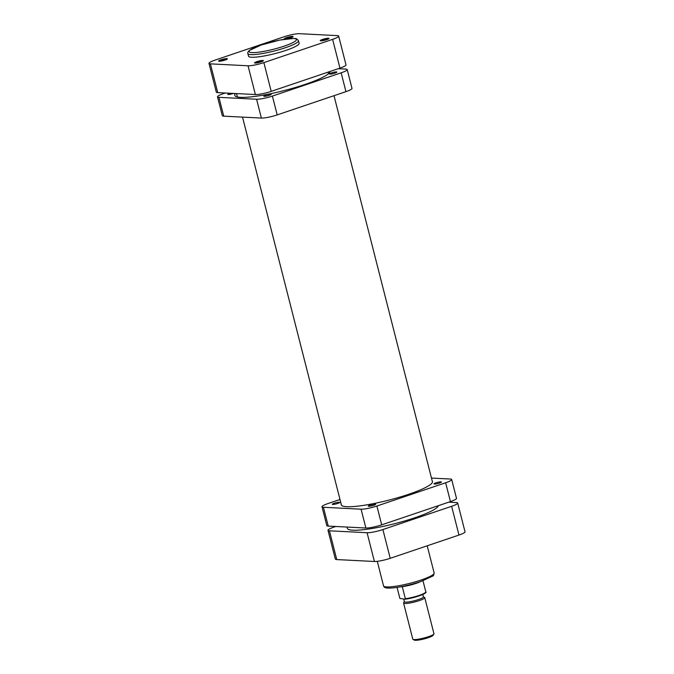<?xml version="1.0" encoding="UTF-8"?>
<svg xmlns="http://www.w3.org/2000/svg" width="674" height="674" viewBox="0 0 674 674"><rect width="100%" height="100%" fill="white"/><g stroke="black" fill="none" stroke-linecap="round" stroke-linejoin="round"><path stroke-width="1.01" d="M347.017 527.06L347.329 528.281A46.969 7.237 -14.3 0 0 414.721 517.801A46.969 7.237 -14.3 0 0 438.353 505.685M269.28 95.32A3.825 0.59 165.7 0 1 263.795 96.171A3.825 0.59 165.7 0 1 265.716 95.135A3.825 0.59 165.7 0 1 271.201 94.284A3.825 0.59 165.7 0 1 269.28 95.32M233.49 93.425A3.825 0.59 165.7 0 1 233.305 93.492A3.825 0.59 165.7 0 1 227.82 94.343A3.825 0.59 165.7 0 1 229.741 93.307A3.825 0.59 165.7 0 1 229.935 93.248M334.961 73.104A3.825 0.59 165.7 0 1 329.476 73.955A3.825 0.59 165.7 0 1 331.397 72.918A3.825 0.59 165.7 0 1 336.882 72.067A3.825 0.59 165.7 0 1 334.961 73.104M235.403 93.526A49.151 7.574 -14.3 0 0 234.737 95.388A49.151 7.574 -14.3 0 0 305.246 84.368A49.151 7.574 -14.3 0 0 330.016 71.478M225.276 93.012L223.557 93.593A12.014 1.854 -14.3 0 0 217.508 96.845A12.014 1.854 -14.3 0 0 218.932 97.334L256.583 99.246A12.014 1.854 -14.3 0 0 272.397 96.07L341.154 72.817A12.014 1.854 -14.3 0 0 347.194 69.565A12.014 1.854 -14.3 0 0 345.77 69.077L338.23 68.697M218.932 97.334L223.734 116.155L261.377 118.068L256.583 99.246M223.734 116.155A12.014 1.854 165.7 0 1 222.31 115.667L217.508 96.845M347.194 69.565L351.997 88.395A12.014 1.854 165.7 0 1 345.947 91.647L341.154 72.817M272.397 96.07L277.199 114.9L345.947 91.647M277.199 114.9A12.014 1.854 165.7 0 1 261.377 118.068M368.737 506.275A3.825 0.59 -14.3 0 0 372.983 505.517A3.825 0.59 -14.3 0 0 375.696 504.228A3.825 0.59 -14.3 0 0 375.241 504.076A3.825 0.59 -14.3 0 0 371.003 504.834A3.825 0.59 -14.3 0 0 368.282 506.123A3.825 0.59 -14.3 0 0 368.737 506.275M434.427 484.058A3.825 0.59 -14.3 0 0 438.664 483.3A3.825 0.59 -14.3 0 0 441.377 482.02A3.825 0.59 -14.3 0 0 440.931 481.859A3.825 0.59 -14.3 0 0 436.685 482.618A3.825 0.59 -14.3 0 0 433.972 483.907A3.825 0.59 -14.3 0 0 434.427 484.058M332.771 504.447A3.825 0.59 -14.3 0 0 337.008 503.689A3.825 0.59 -14.3 0 0 339.721 502.4A3.825 0.59 -14.3 0 0 339.275 502.248A3.825 0.59 -14.3 0 0 335.029 503.006A3.825 0.59 -14.3 0 0 332.316 504.287A3.825 0.59 -14.3 0 0 332.771 504.447M432.236 481.076A47.079 7.254 165.7 0 1 432.464 481.522A47.079 7.254 165.7 0 1 399.033 497.336A47.079 7.254 165.7 0 1 346.807 506.696A47.079 7.254 165.7 0 1 341.229 504.784A47.079 7.254 165.7 0 1 341.213 504.278M450.443 501.591L445.64 482.769A12.014 1.854 -14.3 0 0 451.69 479.517L456.492 498.339A12.014 1.854 165.7 0 1 450.443 501.591L381.695 524.844A12.014 1.854 165.7 0 1 365.872 528.02L328.23 526.099A12.014 1.854 165.7 0 1 326.806 525.61L322.003 506.789A12.014 1.854 -14.3 0 0 323.427 507.278L328.23 526.099M445.64 482.769L376.892 506.022L381.695 524.844M451.69 479.517A12.014 1.854 -14.3 0 0 450.266 479.029L431.478 478.068M322.003 506.789A12.014 1.854 -14.3 0 1 328.053 503.537L339.999 499.501M365.872 528.02L361.079 509.19L323.427 507.278M361.079 509.19A12.014 1.854 -14.3 0 0 376.892 506.022M335.77 526.487L334.051 527.068A12.014 1.854 -14.3 0 0 328.002 530.32A12.014 1.854 -14.3 0 0 329.426 530.809L367.077 532.721A12.014 1.854 -14.3 0 0 382.891 529.553L451.639 506.3A12.014 1.854 -14.3 0 0 457.688 503.048A12.014 1.854 -14.3 0 0 456.264 502.56L448.724 502.172M457.688 503.048L465.018 531.803A12.014 1.854 165.7 0 1 458.977 535.055L390.221 558.308A12.014 1.854 165.7 0 1 374.407 561.484L336.756 559.572A12.014 1.854 165.7 0 1 335.332 559.083L328.002 530.32M290.789 37.828A4.533 0.699 165.7 0 1 284.369 38.932A4.533 0.699 165.7 0 1 286.568 37.609A4.533 0.699 165.7 0 1 291.143 36.506A4.533 0.699 165.7 0 1 293.047 36.716A4.533 0.699 165.7 0 1 290.789 37.828M291.673 37.5A3.656 0.564 -14.3 0 0 287.191 38.469A3.656 0.564 -14.3 0 0 285.953 38.957M326.764 39.656A4.533 0.699 165.7 0 1 320.335 40.76A4.533 0.699 165.7 0 1 322.543 39.437A4.533 0.699 165.7 0 1 327.109 38.342A4.533 0.699 165.7 0 1 329.013 38.544A4.533 0.699 165.7 0 1 326.764 39.656M327.64 39.328A3.656 0.564 -14.3 0 0 323.158 40.297A3.656 0.564 -14.3 0 0 321.919 40.794M225.108 60.045A4.533 0.699 165.7 0 1 218.688 61.149A4.533 0.699 165.7 0 1 220.887 59.826A4.533 0.699 165.7 0 1 225.453 58.722A4.533 0.699 165.7 0 1 227.365 58.933A4.533 0.699 165.7 0 1 225.108 60.045M225.984 59.716A3.656 0.564 -14.3 0 0 221.502 60.685A3.656 0.564 -14.3 0 0 220.263 61.174M261.074 61.873A4.533 0.699 165.7 0 1 254.654 62.977A4.533 0.699 165.7 0 1 256.853 61.654A4.533 0.699 165.7 0 1 261.428 60.559A4.533 0.699 165.7 0 1 263.332 60.761A4.533 0.699 165.7 0 1 261.074 61.873M261.959 61.545A3.656 0.564 -14.3 0 0 257.476 62.514A3.656 0.564 -14.3 0 0 256.238 63.002M285.987 50.356A26.109 4.027 -14.3 0 0 299.121 43.296L298.456 40.676A26.109 4.027 165.7 0 1 285.313 47.744A26.109 4.027 165.7 0 1 247.863 53.575L248.529 56.186A26.109 4.027 -14.3 0 0 285.987 50.356M332.619 39.353A12.014 1.854 -14.3 0 0 338.668 36.101L345.998 64.864A12.014 1.854 165.7 0 1 339.949 68.116L332.619 39.353L263.871 62.606L271.201 91.369L339.949 68.116M271.201 91.369A12.014 1.854 165.7 0 1 255.387 94.537L217.736 92.624A12.014 1.854 165.7 0 1 216.312 92.136L208.982 63.373A12.014 1.854 -14.3 0 0 210.406 63.861L248.049 65.782A12.014 1.854 -14.3 0 0 263.871 62.606M208.982 63.373A12.014 1.854 -14.3 0 1 215.023 60.121L283.779 36.868A12.014 1.854 -14.3 0 1 299.593 33.7L337.244 35.612A12.014 1.854 -14.3 0 1 338.668 36.101M433.887 634.015L433.104 635.304A9.832 1.517 165.7 0 1 425.454 638.556A9.832 1.517 165.7 0 1 415.277 640.3A9.832 1.517 165.7 0 1 414.283 640.098L412.977 639.348A10.919 1.685 -14.3 0 0 414.08 639.567A10.919 1.685 -14.3 0 0 425.387 637.629A10.919 1.685 -14.3 0 0 433.887 634.015A10.919 1.685 -14.3 0 0 433.955 633.729L424.755 597.653A10.919 1.685 165.7 0 1 416.995 601.318A10.919 1.685 165.7 0 1 404.88 603.491A10.919 1.685 165.7 0 1 403.583 603.045A10.919 1.685 165.7 0 1 403.65 602.758L404.349 601.612M422.817 594.46L423.432 596.869A9.832 1.517 165.7 0 1 416.448 600.172A9.832 1.517 165.7 0 1 405.546 602.126A9.832 1.517 165.7 0 1 404.375 601.73L403.718 599.144M423.398 596.76L424.561 597.425A10.919 1.685 165.7 0 1 424.755 597.653M418.006 582.462A13.657 2.106 165.7 0 1 402.243 586.473M420.315 581.713A13.379 2.064 165.7 0 1 402.294 586.683A13.379 2.064 165.7 0 1 399.859 586.928M402.294 586.683L405.36 598.714A13.379 2.064 -14.3 0 0 419.034 595.445A13.379 2.064 -14.3 0 0 425.808 591.814L422.994 580.777L425.808 591.814A13.379 2.064 -14.3 0 0 425.799 591.797C428.293 593.061 414.013 598.318 404.998 599.203M399.867 598.411A13.379 2.064 -14.3 0 0 399.876 598.419L397.062 587.391L399.884 598.453L404.855 599.203L405.36 598.714L404.855 599.203M403.583 603.045L412.783 639.12A10.919 1.685 -14.3 0 0 412.977 639.348M420.997 580.053A26.109 4.027 -14.3 0 0 434.14 572.984C433.736 575.141 433.272 576.16 432.75 576.051L420.761 581.561C411.089 584.737 401.999 586.835 393.49 587.854C383.986 588.79 384.121 586.953 383.54 585.883A26.109 4.027 -14.3 0 0 420.997 580.053M458.977 535.055L451.639 506.3M382.891 529.553L390.221 558.308M374.407 561.484L367.077 532.721M329.426 530.809L336.756 559.572M284.15 46.135A24.466 3.774 -14.3 0 0 293.569 38.519A24.466 3.774 -14.3 0 0 261.36 44.981A24.466 3.774 -14.3 0 0 251.95 52.597A24.466 3.774 -14.3 0 0 284.15 46.135M210.406 63.861L217.736 92.624M255.387 94.537L248.049 65.782M425.42 592.513A12.831 1.98 165.7 0 1 418.411 596.128A12.831 1.98 165.7 0 1 405.116 599.178M328.011 72.152L328.415 73.769M334.001 95.683L432.481 482.028M236.532 93.585L237.391 96.972M242.522 117.108L341.457 505.23M427.206 545.805L434.14 572.984M377.288 561.332L383.54 585.883M298.456 40.676C295.431 37.121 295.431 39.151 293.62 38.435L279.82 40.069L261.234 44.998L249.279 50.483C247.973 51.763 247.501 52.791 247.863 53.575"/></g></svg>
